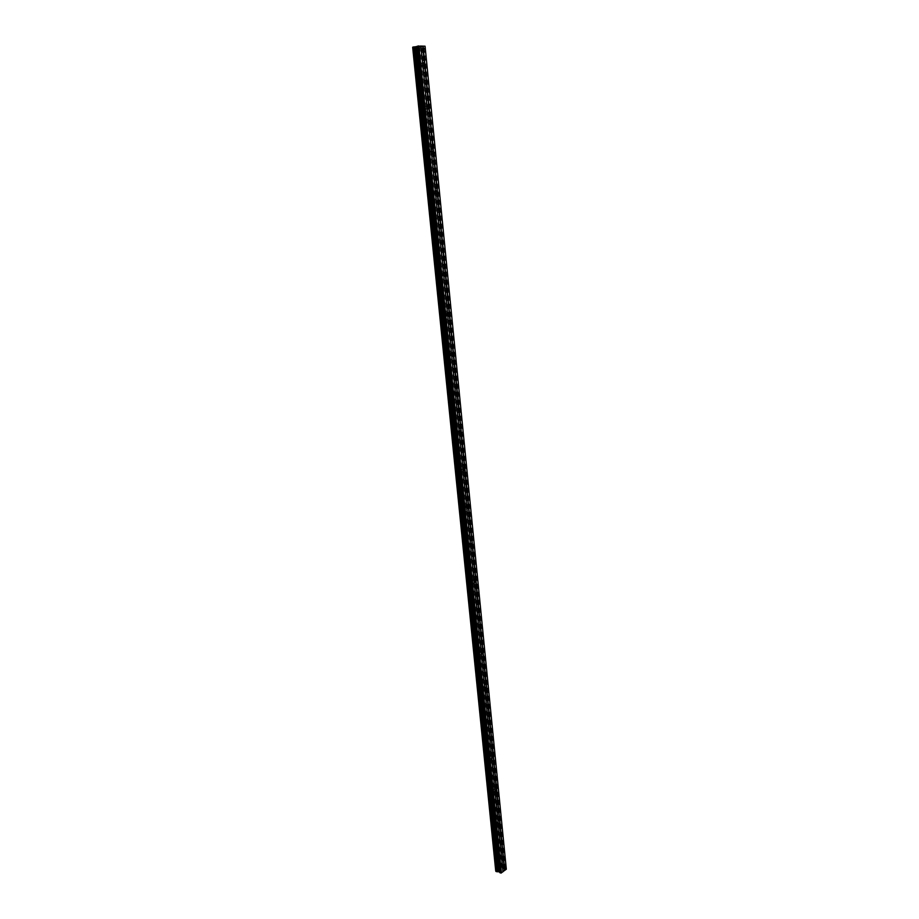 <?xml version="1.0" encoding="UTF-8"?>
<svg xmlns="http://www.w3.org/2000/svg" width="919" height="919" viewBox="0 0 919 919"><rect width="100%" height="100%" fill="white"/><g stroke="black" fill="none" stroke-linecap="round" stroke-linejoin="round"><path stroke-width="0.69" stroke-dasharray="4.59 3.45" d="M422.797 65.054L420.913 46.03M421.051 65.042L419.88 66.559L419.007 64.985L420.178 63.468L421.051 65.042M415.572 65.502L417.019 68.109C418.329 68.454 418.984 67.615 418.984 65.582L417.536 62.963C416.227 62.618 415.572 63.468 415.572 65.502L417.019 68.109C418.329 68.454 418.984 67.615 418.972 65.582L417.525 62.963C416.215 62.618 415.56 63.468 415.572 65.502M427.105 108.35L422.763 64.973M425.348 108.155L424.153 109.694L423.337 108.189L424.532 106.661L425.348 108.155M419.926 108.649L421.281 111.142C422.614 111.498 423.28 110.648 423.28 108.591L421.913 106.087C420.592 105.731 419.926 106.581 419.926 108.649L421.281 111.142C422.614 111.498 423.28 110.648 423.28 108.591L421.913 106.099C420.58 105.731 419.914 106.581 419.914 108.649M431.344 151.015L427.071 108.27M429.587 150.659L428.369 152.209L427.588 150.773L428.817 149.223L429.587 150.659M424.199 151.164L425.486 153.553C426.83 153.933 427.507 153.071 427.53 150.992L426.232 148.591C424.888 148.223 424.21 149.085 424.199 151.164L425.486 153.553C426.83 153.933 427.507 153.071 427.519 150.992L426.232 148.602C424.888 148.223 424.21 149.085 424.199 151.164M435.526 193.07L431.321 150.946M433.768 192.553L432.527 194.104L431.792 192.737L433.033 191.175L433.768 192.553M428.415 193.082L429.632 195.368C430.988 195.747 431.689 194.885 431.712 192.783L430.483 190.486C429.139 190.107 428.449 190.968 428.415 193.082L429.632 195.368C430.988 195.747 431.677 194.885 431.7 192.783L430.483 190.486C429.127 190.107 428.438 190.968 428.415 193.082M439.65 234.529L435.503 193.001M437.881 233.851L436.617 235.413L435.928 234.104L437.191 232.53L437.881 233.851M432.573 234.402L433.734 236.585C435.101 236.976 435.801 236.103 435.836 233.977L434.676 231.783C433.308 231.393 432.619 232.266 432.573 234.402L433.722 236.585C435.089 236.976 435.79 236.103 435.824 233.977L434.676 231.783C433.308 231.393 432.608 232.266 432.573 234.402M443.716 275.39L439.615 234.448M441.947 274.563L440.661 276.148L440.017 274.884L441.292 273.311L441.947 274.563M436.674 275.137L437.766 277.228C439.144 277.618 439.856 276.745 439.902 274.597L438.811 272.495C437.433 272.104 436.72 272.977 436.674 275.137L437.766 277.228C439.133 277.618 439.845 276.745 439.891 274.597L438.8 272.506C437.433 272.104 436.72 272.977 436.674 275.137M447.725 315.688L443.682 275.321M445.945 314.712L444.658 316.308L444.038 315.102L445.336 313.505L445.945 314.712M440.718 315.297L441.752 317.296C443.13 317.698 443.854 316.814 443.911 314.643L442.878 312.644C441.499 312.242 440.775 313.126 440.718 315.297L441.74 317.296C443.119 317.698 443.843 316.814 443.9 314.643L442.878 312.644C441.488 312.242 440.775 313.126 440.718 315.297M451.677 355.412L447.691 315.619M449.896 354.297L448.587 355.906L448.001 354.757L449.311 353.137L449.896 354.297M444.704 354.906L445.681 356.813C447.059 357.227 447.794 356.331 447.863 354.137L446.887 352.218C445.497 351.816 444.773 352.712 444.704 354.906L445.669 356.813C447.059 357.227 447.783 356.331 447.852 354.137L446.887 352.218C445.497 351.816 444.773 352.712 444.704 354.906M455.571 394.596L451.643 355.343M453.791 393.332L452.47 394.963L451.918 393.86L453.239 392.229L453.791 393.332M448.633 393.964L449.552 395.79C450.942 396.204 451.677 395.296 451.757 393.091L450.838 391.253C449.448 390.839 448.713 391.747 448.633 393.964L449.552 395.79C450.942 396.204 451.677 395.296 451.757 393.091L450.838 391.253C449.448 390.839 448.713 391.747 448.633 393.964M459.408 433.228L455.537 394.527M457.628 431.838L456.295 433.481L455.778 432.424L457.111 430.781L457.628 431.838M452.516 432.481L453.377 434.239C454.767 434.641 455.514 433.734 455.606 431.505L454.733 429.747C453.343 429.334 452.607 430.253 452.516 432.481L453.377 434.239C454.767 434.641 455.502 433.734 455.594 431.505L454.733 429.747C453.343 429.334 452.596 430.253 452.516 432.481M463.199 471.344L459.385 433.171M461.418 469.816L460.074 471.47L459.58 470.459L460.924 468.805L461.418 469.816M456.341 470.471L457.157 472.159C458.547 472.561 459.293 471.642 459.397 469.402L458.57 467.714C457.18 467.311 456.444 468.231 456.341 470.471L457.157 472.159C458.547 472.561 459.293 471.642 459.385 469.402L458.57 467.714C457.18 467.311 456.433 468.231 456.341 470.471M466.932 508.931L463.165 471.275M465.152 507.277L463.808 508.954L463.337 507.989L464.692 506.312L465.152 507.277M460.109 507.954L460.89 509.563C462.28 509.976 463.027 509.046 463.142 506.783L462.36 505.174C460.97 504.761 460.224 505.691 460.109 507.954L460.878 509.563C462.268 509.976 463.027 509.046 463.13 506.783L462.36 505.163C460.97 504.761 460.212 505.691 460.109 507.954M470.62 546.024L466.909 508.873M468.839 544.243L467.484 545.932L467.047 545.001L468.403 543.313L468.839 544.243M463.831 544.933L464.566 546.472C465.956 546.874 466.703 545.943 466.829 543.669L466.094 542.118C464.704 541.716 463.957 542.658 463.831 544.933L464.566 546.472C465.944 546.874 466.703 545.943 466.818 543.669L466.094 542.118C464.704 541.716 463.946 542.658 463.831 544.933M474.261 582.612L470.597 545.955M472.469 580.705L471.114 582.416L470.7 581.52L472.056 579.809L472.469 580.705M467.507 581.417L468.196 582.899C469.586 583.289 470.344 582.347 470.471 580.05L469.77 578.568C468.391 578.177 467.633 579.119 467.507 581.417L468.196 582.899C469.575 583.289 470.333 582.336 470.459 580.05L469.77 578.568C468.391 578.177 467.633 579.119 467.507 581.417M477.857 618.705L474.238 582.554M476.065 616.683L474.698 618.418L474.307 617.557L475.674 615.833L476.065 616.683M471.125 617.407L471.792 618.832C473.17 619.222 473.928 618.257 474.066 615.96L473.411 614.535C472.033 614.156 471.263 615.11 471.125 617.407L471.78 618.832C473.159 619.222 473.917 618.257 474.055 615.96L473.4 614.535C472.021 614.156 471.263 615.11 471.125 617.407M481.395 654.328L477.823 618.648M479.603 652.203L478.236 653.937L477.869 653.122L479.236 651.376L479.603 652.203M474.709 652.938L475.33 654.305C476.697 654.673 477.466 653.708 477.604 651.399L476.984 650.032C475.617 649.653 474.859 650.618 474.709 652.938L475.318 654.294C476.697 654.673 477.455 653.708 477.604 651.399L476.984 650.032C475.605 649.653 474.847 650.618 474.698 652.938M484.887 689.491L481.372 654.282M483.095 687.24L481.728 689.009L481.372 688.216L482.751 686.459L483.095 687.24M478.236 687.998L478.822 689.307C480.189 689.675 480.959 688.699 481.108 686.367L480.522 685.057C479.155 684.689 478.385 685.666 478.236 687.998L478.822 689.307C480.189 689.675 480.947 688.699 481.108 686.367L480.511 685.057C479.144 684.689 478.385 685.666 478.225 687.998M488.334 724.183L484.864 689.434M486.553 721.829L485.175 723.609L484.841 722.851L486.208 721.07L486.553 721.829M481.717 722.598L482.28 723.85C483.635 724.206 484.405 723.219 484.566 720.887L484.003 719.623C482.647 719.267 481.878 720.255 481.717 722.598L482.268 723.85C483.635 724.206 484.393 723.219 484.566 720.887L484.003 719.623C482.636 719.267 481.878 720.255 481.717 722.598M495.111 792.235L488.311 724.138M489.953 755.969L488.586 757.773L488.265 757.049L489.632 755.246L489.953 755.969M485.152 756.751L485.691 757.957C487.036 758.301 487.805 757.302 487.978 754.958L487.438 753.752C486.094 753.408 485.324 754.407 485.152 756.751L485.68 757.957C487.036 758.301 487.794 757.302 487.966 754.958L487.438 753.752C486.082 753.408 485.324 754.407 485.152 756.751M493.319 789.674L491.941 791.5L493.009 788.973L493.319 789.674M488.552 790.466L489.057 791.627C490.401 791.96 491.16 790.949 491.343 788.594L490.838 787.434C489.494 787.101 488.724 788.111 488.552 790.466L489.046 791.627C490.39 791.96 491.16 790.949 491.332 788.594L490.826 787.434C489.482 787.101 488.724 788.111 488.54 790.466M498.42 825.607L495.077 792.189M496.628 822.942L495.261 824.791L494.973 824.113L496.34 822.275L496.628 822.942M491.895 823.746L492.377 824.871C493.721 825.193 494.479 824.171 494.663 821.804L494.181 820.69C492.848 820.368 492.09 821.391 491.895 823.746L492.377 824.871C493.71 825.193 494.479 824.171 494.663 821.804L494.181 820.69C492.848 820.368 492.079 821.391 491.895 823.746M501.705 858.553L501.59 857.427M499.913 855.796L498.535 857.657L499.637 855.152L499.913 855.796M495.203 856.611L495.663 857.691C496.995 858.001 497.753 856.967 497.949 854.601L497.489 853.521C496.168 853.211 495.398 854.245 495.203 856.611L495.663 857.691C496.984 858.001 497.753 856.967 497.937 854.601L497.489 853.521C496.157 853.211 495.398 854.245 495.203 856.611M500.453 855.394C500.258 857.772 499.499 858.794 498.178 858.495L497.719 857.416C497.914 855.038 498.672 854.004 499.993 854.314L500.453 855.394M498.178 854.67C497.995 857.036 497.225 858.07 495.904 857.772L495.444 856.692C495.64 854.314 496.398 853.28 497.73 853.59L498.178 854.67M497.179 822.562C496.995 824.917 496.237 825.94 494.904 825.63L494.422 824.504C494.606 822.137 495.364 821.115 496.708 821.437L497.179 822.562M494.904 821.873C494.721 824.24 493.951 825.262 492.618 824.94L492.136 823.826C492.32 821.46 493.089 820.437 494.422 820.759L494.904 821.873M493.871 789.295C493.687 791.661 492.929 792.672 491.585 792.339L491.079 791.167C491.263 788.812 492.021 787.801 493.365 788.134L493.871 789.295M491.585 788.663C491.401 791.018 490.643 792.029 489.287 791.696L488.793 790.535C488.965 788.18 489.735 787.169 491.079 787.503L491.585 788.663M490.516 755.613C490.344 757.957 489.586 758.968 488.23 758.612L487.702 757.405C487.874 755.05 488.632 754.051 489.988 754.396L490.516 755.613M488.219 755.027C488.046 757.371 487.277 758.37 485.921 758.026L485.393 756.808C485.565 754.465 486.335 753.465 487.679 753.81L488.219 755.027M487.116 721.484C486.955 723.827 486.185 724.815 484.83 724.459L484.267 723.196C484.439 720.864 485.198 719.864 486.553 720.22L487.116 721.484M484.807 720.944C484.646 723.276 483.876 724.264 482.521 723.908L481.958 722.656C482.119 720.312 482.889 719.324 484.244 719.68L484.807 720.944M483.67 686.918C483.52 689.25 482.751 690.226 481.384 689.859L480.798 688.549C480.959 686.217 481.717 685.229 483.084 685.597L483.67 686.918M481.349 686.424C481.2 688.745 480.43 689.721 479.063 689.353L478.477 688.044C478.638 685.723 479.396 684.735 480.763 685.103L481.349 686.424M480.177 651.893C480.04 654.202 479.27 655.178 477.903 654.799L477.283 653.432C477.432 651.111 478.19 650.147 479.557 650.526L480.177 651.893M477.857 651.445C477.708 653.754 476.95 654.73 475.571 654.351L474.951 652.984C475.1 650.663 475.858 649.699 477.225 650.078L477.857 651.445M476.651 616.396C476.513 618.705 475.755 619.659 474.376 619.28L473.722 617.855C473.859 615.546 474.618 614.581 475.996 614.972L476.651 616.396M474.307 616.006C474.17 618.303 473.411 619.257 472.033 618.878L471.378 617.453C471.516 615.156 472.274 614.191 473.653 614.581L474.307 616.006M473.067 580.429C472.94 582.726 472.182 583.68 470.792 583.278L470.103 581.796C470.229 579.498 470.987 578.556 472.366 578.947L473.067 580.429M470.712 580.084C470.585 582.382 469.827 583.324 468.449 582.933L467.748 581.451C467.886 579.165 468.633 578.212 470.023 578.602L470.712 580.084M469.437 543.991C469.31 546.265 468.564 547.207 467.174 546.805L466.438 545.254C466.565 542.98 467.311 542.038 468.701 542.44L469.437 543.991M467.07 543.692C466.955 545.966 466.197 546.908 464.807 546.506L464.084 544.967C464.198 542.681 464.957 541.75 466.335 542.141L467.07 543.692M465.749 507.047C465.646 509.31 464.899 510.24 463.509 509.838L462.728 508.218C462.843 505.955 463.59 505.025 464.98 505.427L465.749 507.047M463.383 506.806C463.279 509.069 462.521 509.999 461.131 509.597L460.362 507.977C460.465 505.714 461.223 504.784 462.613 505.197L463.383 506.806M462.027 469.598C461.924 471.849 461.177 472.768 459.787 472.355L458.972 470.677C459.075 468.426 459.822 467.507 461.2 467.909L462.027 469.598M459.638 469.414C459.546 471.665 458.799 472.584 457.409 472.171L456.594 470.494C456.686 468.242 457.432 467.323 458.822 467.737L459.638 469.414M458.248 431.643C458.156 433.871 457.409 434.779 456.019 434.377L455.158 432.619C455.25 430.379 455.985 429.472 457.375 429.885L458.248 431.643M455.847 431.516C455.767 433.745 455.02 434.653 453.63 434.25L452.768 432.493C452.86 430.264 453.595 429.357 454.985 429.759L455.847 431.516M454.411 393.16C454.331 395.377 453.595 396.273 452.205 395.871L451.298 394.033C451.378 391.816 452.102 390.908 453.492 391.322L454.411 393.16M452.01 393.091C451.93 395.308 451.195 396.204 449.805 395.802L448.886 393.964C448.966 391.758 449.701 390.851 451.091 391.264L452.01 393.091M450.528 354.137C450.459 356.342 449.724 357.227 448.346 356.825L447.369 354.906C447.438 352.712 448.173 351.816 449.552 352.218L450.528 354.137M448.116 354.137C448.047 356.331 447.312 357.227 445.933 356.813L444.957 354.906C445.026 352.712 445.749 351.816 447.139 352.218L448.116 354.137M446.588 314.574C446.519 316.756 445.807 317.641 444.428 317.239L443.395 315.228C443.452 313.057 444.176 312.173 445.554 312.575L446.588 314.574M444.164 314.643C444.107 316.814 443.383 317.698 442.005 317.296L440.971 315.286C441.028 313.115 441.752 312.23 443.13 312.632L444.164 314.643M442.59 274.459C442.533 276.608 441.832 277.492 440.454 277.09L439.374 274.999C439.42 272.84 440.121 271.955 441.499 272.357L442.59 274.459M440.155 274.586C440.109 276.734 439.397 277.607 438.018 277.216L436.927 275.126C436.984 272.966 437.685 272.093 439.064 272.483L440.155 274.586M438.535 233.771C438.501 235.896 437.8 236.769 436.433 236.378L435.284 234.184C435.319 232.059 436.02 231.186 437.375 231.577L438.535 233.771M436.088 233.954C436.054 236.091 435.353 236.953 433.986 236.562L432.838 234.379C432.872 232.243 433.573 231.381 434.928 231.772L436.088 233.954M434.423 192.496C434.4 194.61 433.711 195.471 432.355 195.081L431.137 192.795C431.16 190.681 431.85 189.819 433.205 190.199L434.423 192.496M431.964 192.749C431.941 194.862 431.252 195.724 429.897 195.345L428.679 193.059C428.702 190.945 429.391 190.084 430.747 190.463L431.964 192.749M430.253 150.624C430.23 152.715 429.552 153.565 428.22 153.197L426.921 150.808C426.944 148.717 427.622 147.856 428.955 148.223L430.253 150.624M427.783 150.957C427.772 153.036 427.094 153.898 425.75 153.519L424.452 151.13C424.475 149.05 425.152 148.189 426.485 148.556L427.783 150.957M426.014 108.155C426.014 110.211 425.348 111.061 424.027 110.705L422.66 108.201C422.66 106.133 423.326 105.283 424.647 105.639L426.014 108.155M423.544 108.557C423.533 110.613 422.866 111.463 421.545 111.096L420.178 108.603C420.178 106.547 420.845 105.696 422.177 106.053L423.544 108.557M421.729 65.054C421.729 67.087 421.086 67.937 419.765 67.592L418.329 64.973C418.317 62.94 418.972 62.09 420.282 62.435L421.729 65.054M419.236 65.525C419.248 67.558 418.593 68.408 417.283 68.063L415.836 65.456C415.836 63.411 416.479 62.572 417.789 62.917L419.236 65.525M501.625 870.201L500.464 869.822L501.625 870.201M500.43 870.569L501.119 870.5L500.43 870.569M500.717 870.89L501.326 870.431L499.844 870.373L501.326 870.431L500.717 870.89M503.015 871.74L501.671 858.507M506.323 869.236L500.166 867.49L495.709 870.821M417.398 46.823L417.973 46.846L417.398 46.823M418.501 46.593L417.237 46.835L418.513 46.582M418.685 46.846L419.96 46.639L418.685 46.892M412.677 47.294L418.248 47.512L425.06 46.203M501.579 857.496L498.397 825.561M418.248 47.512L500.166 867.49L418.225 47.512M506.254 868.926L425.015 46.283M500.269 867.502L418.375 47.501M501.177 867.375L419.42 47.397M501.406 867.352L419.684 47.374M502.176 867.605L420.534 47.202M502.233 867.72L420.58 47.168M502.371 868.179L420.672 47.03M502.417 868.225L420.718 47.007M502.475 868.455L420.753 46.938M502.544 868.512L420.822 46.915M503.566 868.846L421.947 46.685M503.704 868.846L422.108 46.674M505.174 868.639L423.82 46.513M505.393 868.65L424.073 46.478M423.475 65.869L419.88 66.559M427.737 109.12L424.153 109.694M431.93 151.727L428.369 152.209M436.077 193.737L432.527 194.104M440.155 235.149L436.617 235.413M444.187 275.964L440.661 276.148M448.162 316.216L444.658 316.308M452.079 355.906L448.587 355.906M455.939 395.055L452.47 394.963M459.753 433.653L456.295 433.481M463.521 471.734L460.074 471.47M467.231 509.298L463.808 508.954M470.896 546.357L467.484 545.932M474.514 582.922L471.114 582.416M478.087 618.992L474.698 618.418M481.602 654.592L478.236 653.937M485.083 689.721L481.728 689.009M488.517 724.402L485.175 723.609M491.906 758.634L488.586 757.773M495.261 792.419L491.941 791.5M498.557 825.767L495.261 824.791M501.82 858.702L498.535 857.657M498.178 858.495L495.904 857.772M494.904 825.63L492.618 824.94M491.585 792.339L489.287 791.696M488.23 758.612L485.921 758.026M484.83 724.459L482.521 723.908M481.384 689.859L479.063 689.353M477.903 654.799L475.571 654.351M474.376 619.28L472.033 618.878M470.792 583.278L468.449 582.933M467.174 546.805L464.807 546.506M463.509 509.838L461.131 509.597M459.787 472.355L457.409 472.171M456.019 434.377L453.63 434.25M452.205 395.871L449.805 395.802M448.346 356.825L445.933 356.813M444.428 317.239L442.005 317.296M440.454 277.09L438.018 277.216M436.433 236.378L433.986 236.562M432.355 195.081L429.897 195.345M428.22 153.197L425.75 153.519M424.027 110.705L421.545 111.096M419.765 67.592L417.283 68.063M420.282 62.435L417.789 62.917M424.647 105.639L422.177 106.053M428.955 148.223L426.485 148.556M433.205 190.199L430.747 190.463M437.375 231.577L434.928 231.772M441.499 272.357L439.064 272.483M445.554 312.575L443.13 312.632M449.552 352.218L447.139 352.218M453.492 391.322L451.091 391.264M457.375 429.885L454.985 429.759M461.2 467.909L458.822 467.737M464.98 505.427L462.613 505.197M468.701 542.44L466.335 542.141M472.366 578.947L470.023 578.602M475.996 614.972L473.653 614.581M479.557 650.526L477.225 650.078M483.084 685.597L480.763 685.103M486.553 720.22L484.244 719.68M489.988 754.396L487.679 753.81M493.365 788.134L491.079 787.503M496.708 821.437L494.422 820.759M499.993 854.314L497.73 853.59M502.578 856.083L499.637 855.152M499.281 823.148L496.34 822.275M495.938 789.777L493.009 788.973M492.55 755.992L489.632 755.246M489.115 721.748L486.208 721.07M485.634 687.067L482.751 686.459M482.107 651.927L479.236 651.376M478.535 616.316L475.674 615.833M474.905 580.234L472.056 579.809M471.229 543.657L468.403 543.313M467.507 506.587L464.692 506.312M463.727 469.012L460.924 468.805M459.902 430.919L457.111 430.781M456.019 392.298L453.239 392.229M452.079 353.137L449.311 353.137M448.093 313.436L445.336 313.505M444.038 273.161L441.292 273.311M439.937 232.323L437.191 232.53M435.778 190.888L433.033 191.175M431.562 148.855L428.817 149.223M427.278 106.213L424.532 106.661M422.947 62.94L420.178 63.468M495.973 871.132L412.918 47.179M502.245 867.674L420.603 47.168M502.165 867.927L420.465 47.122"/><path stroke-width="1.38" d="M422.648 63.549L423.785 62.779L424.75 64.33L423.475 65.869L422.797 65.054M426.956 106.868L428.116 106.076L429.035 107.557L427.737 109.12L427.105 108.35M431.206 149.556L432.378 148.74L433.263 150.176L431.93 151.727L431.344 151.015M435.388 191.623L436.582 190.796L437.421 192.163L436.077 193.737L435.526 193.07M439.512 233.104L440.729 232.254L441.522 233.564L440.155 235.149L439.65 234.529M443.578 273.988L444.819 273.127L445.566 274.379L444.187 275.964L443.716 275.39M447.587 314.298L448.84 313.413L449.552 314.62L448.162 316.216L447.725 315.688M451.539 354.045L452.803 353.149L453.492 354.297L452.079 355.906L451.677 355.412M455.433 393.252L456.709 392.321L457.363 393.424L455.939 395.055L455.571 394.596M459.282 431.907L460.568 430.954L461.189 432.022L459.408 433.228M463.073 470.034L464.371 469.058L464.957 470.08L463.199 471.344M466.806 507.644L468.116 506.645L468.679 507.633L466.932 508.931M470.494 544.749L471.815 543.726L472.355 544.668L470.62 546.024M474.135 581.348L475.456 580.314L475.973 581.222L474.261 582.612M477.731 617.465L479.052 616.408L479.546 617.281L477.857 618.705M481.269 653.11L482.601 652.019L483.072 652.858L481.395 654.328M484.772 688.274L486.105 687.171L486.553 687.975L484.887 689.491M488.219 722.989L489.551 721.852L489.988 722.633L488.334 724.183M491.631 757.256L492.963 756.096L493.377 756.842L491.745 758.428M494.985 791.075L496.329 789.892L496.719 790.616L495.111 792.235M498.305 824.458L499.637 823.252L500.028 823.952L498.42 825.607M501.59 857.427L502.923 856.186L503.29 856.864L501.705 858.553M502.992 871.591L506.323 869.236L425.06 46.203L420.913 46.076M496.949 871.694L499.568 871.855L500.798 873.05L503.015 871.74L420.913 46.03L412.78 47.133L495.881 871.396L496.949 871.694L413.964 46.903M495.835 870.925L412.792 47.248M495.72 870.833L412.677 47.294L495.755 870.879M503.072 856.393L499.902 824.492M499.81 823.47L496.605 791.156M496.501 790.122L493.262 757.394M493.147 756.348L489.861 723.196M489.758 722.127L486.427 688.538M486.323 687.458L482.946 653.432M482.843 652.341L479.419 617.855M479.316 616.741L475.847 581.796M475.743 580.682L472.228 545.266M472.113 544.128L468.552 508.23M468.449 507.081L464.842 470.689M464.715 469.517L461.062 432.631M460.947 431.448L457.237 394.044M457.122 392.85L453.366 354.929M453.239 353.712L449.425 315.251M449.311 314.022L445.439 275.022M445.313 273.77L441.396 234.219M441.269 232.955L437.295 192.829M437.168 191.543L433.136 150.842M432.998 149.533L428.909 108.247M428.782 106.914L424.624 65.019M424.486 63.675L422.751 46.145M501.395 872.97L418.88 45.95M500.798 873.05L418.191 46.007M504.715 870.454L423.05 46.122M504.462 870.488L503.164 857.404M499.947 872.774L417.249 46.203M499.833 872.671L417.134 46.249M499.637 871.913L417.019 46.467M499.568 871.855L416.95 46.49M498.546 871.522L415.813 46.72M498.408 871.511L415.664 46.743M497.96 871.568L415.147 46.789M497.857 871.568L415.032 46.8M496.719 871.706L413.699 46.926M495.95 871.453L412.849 47.099M471.815 543.726L471.229 543.657M468.116 506.645L467.507 506.587M464.371 469.058L463.727 469.012M460.568 430.954L459.902 430.919M456.709 392.321L456.019 392.298M452.803 353.149L452.079 353.137M448.84 313.413L448.093 313.436M444.819 273.127L444.038 273.161M440.729 232.254L439.937 232.323M436.582 190.796L435.778 190.888M432.378 148.74L431.562 148.855M428.116 106.076L427.278 106.213M423.785 62.779L422.947 62.94M495.881 871.396L412.78 47.133"/></g></svg>
